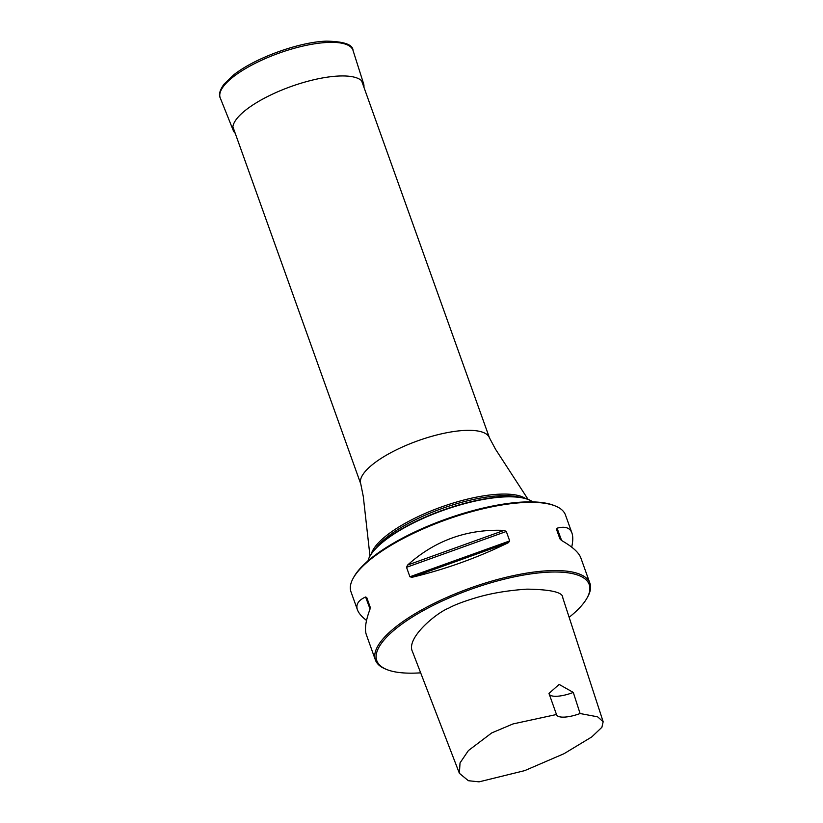 <?xml version="1.0" encoding="UTF-8"?>
<svg xmlns="http://www.w3.org/2000/svg" width="823" height="823" viewBox="0 0 823 823"><rect width="100%" height="100%" fill="white"/><g stroke="black" fill="none" stroke-linecap="round" stroke-linejoin="round"><path stroke-width="1.23" d="M532.759 501.896A89.501 28.105 160.3 0 0 531.442 501.032A89.501 28.105 160.3 0 0 442.867 510.476A89.501 28.105 160.3 0 0 368.426 559.403A89.501 28.105 160.3 0 0 367.953 560.905M368.519 559.156A89.151 27.992 -19.7 0 1 368.611 558.91A89.151 27.992 -19.7 0 1 385.987 539.281A89.151 27.992 -19.7 0 1 464.872 503.275A89.151 27.992 -19.7 0 1 530.979 500.765A89.151 27.992 -19.7 0 1 531.205 500.898M571.697 547.141C573.045 541.102 573.117 536.38 571.923 532.995L565.483 515.023A113.913 35.77 160.3 0 0 555.463 506.042A113.913 35.77 160.3 0 0 446.179 519.745A113.913 35.77 160.3 0 0 353.036 578.518A113.913 35.77 160.3 0 0 350.989 591.819L357.429 609.792C358.643 613.125 361.678 616.684 366.533 620.46M555.463 506.042L554.188 505.528A112.823 35.43 160.3 0 0 445.953 519.097A112.823 35.43 160.3 0 0 353.695 577.314L353.036 578.518M569.135 617.291A112.823 35.43 160.3 0 0 587.2 597.724A112.823 35.43 160.3 0 0 529.261 574.135A112.823 35.43 160.3 0 0 399.217 626.077A112.823 35.43 160.3 0 0 386.707 669.51A112.823 35.43 160.3 0 0 420.656 672.833M580.092 713.531L597.601 716.812L603.166 721.74L562.767 597.735C563.148 592.385 551.225 589.515 526.987 589.145C507.338 590.482 490.035 593.434 475.087 598.012C462.979 601.685 454.234 605.028 448.885 608.053C436.694 612.631 405.564 638.134 412.498 651.662L459.399 773.332L460.026 762.921L468.41 750.555L491.743 732.912L512.986 723.942L556.492 714.508A21.696 6.81 160.3 0 0 556.554 714.724A21.696 6.81 160.3 0 0 580.092 713.531L573.292 692.431L559.126 684.417L548.982 693.439L556.492 714.508M386.707 669.51L385.442 668.996A113.913 35.77 -19.7 0 1 375.411 660.025A113.913 35.77 -19.7 0 1 398.065 625.141A113.913 35.77 -19.7 0 1 512.379 575.853A113.913 35.77 -19.7 0 1 589.906 583.219A113.913 35.77 -19.7 0 1 587.859 596.521L587.2 597.724M509.694 540.917L506.31 531.473L504.057 530.393C467.166 528.88 435.007 540.433 407.591 565.062L406.531 567.314L409.916 576.769L411.973 577.304C445.346 569.321 477.505 557.768 508.449 542.645L509.694 540.917L409.916 576.769M375.411 660.025L366.317 634.615C364.466 629.225 365.69 620.768 369.98 609.236L370.134 607.014L366.76 597.56L365.597 596.984C358.355 600.276 355.629 604.545 357.429 609.792M571.923 532.995C569.928 527.656 564.979 526.051 557.068 528.191L556.523 529.374L559.907 538.828L561.451 540.433C572.355 546.667 578.806 552.459 580.801 557.809L589.906 583.219M603.166 721.74L601.891 727.295L591.778 736.924L564.033 753.693L524.714 770.626L479.068 781.85L468.38 780.708L459.399 773.332M549.085 693.871A21.696 6.81 160.3 0 0 573.292 692.431M235.203 133.264A69.225 21.737 -19.7 0 1 233.3 130.548A69.225 21.737 -19.7 0 1 266.251 97.217A69.225 21.737 -19.7 0 1 339.117 76.014A69.225 21.737 -19.7 0 1 363.643 83.874A69.225 21.737 -19.7 0 1 363.9 87.187M232.878 126.763L360.793 484.006A68.35 21.46 -19.7 0 1 417.899 440.768A68.35 21.46 -19.7 0 1 489.49 437.929L361.575 80.685M375.432 548.663A84.08 26.398 -19.7 0 1 442.146 508.47A84.08 26.398 -19.7 0 1 519.21 497.185M371.389 553.673A84.08 26.398 -19.7 0 1 441.581 506.906A84.08 26.398 -19.7 0 1 525.516 498.491M561.646 540.546L557.068 528.191M560.247 539.425L556.523 529.374M365.597 596.984L370.052 609.02M508.449 542.645L411.973 577.304M504.057 530.393L407.591 565.062M506.31 531.473L406.531 567.314M233.3 130.548L220.266 97.968A70.511 22.139 -19.7 0 1 253.823 64.019A70.511 22.139 -19.7 0 1 328.048 42.415A70.511 22.139 -19.7 0 1 353.036 50.429L363.643 83.874M369.969 555.967L363.293 496.526L360.793 484.006M528.068 499.366L495.497 449.193L489.49 437.929M220.266 97.968C218.527 94.82 219.751 90.252 223.949 84.244L233.65 74.914C255.963 57.229 300.817 41.675 326.659 41.15C344.004 41.479 352.8 44.576 353.036 50.429"/></g></svg>
